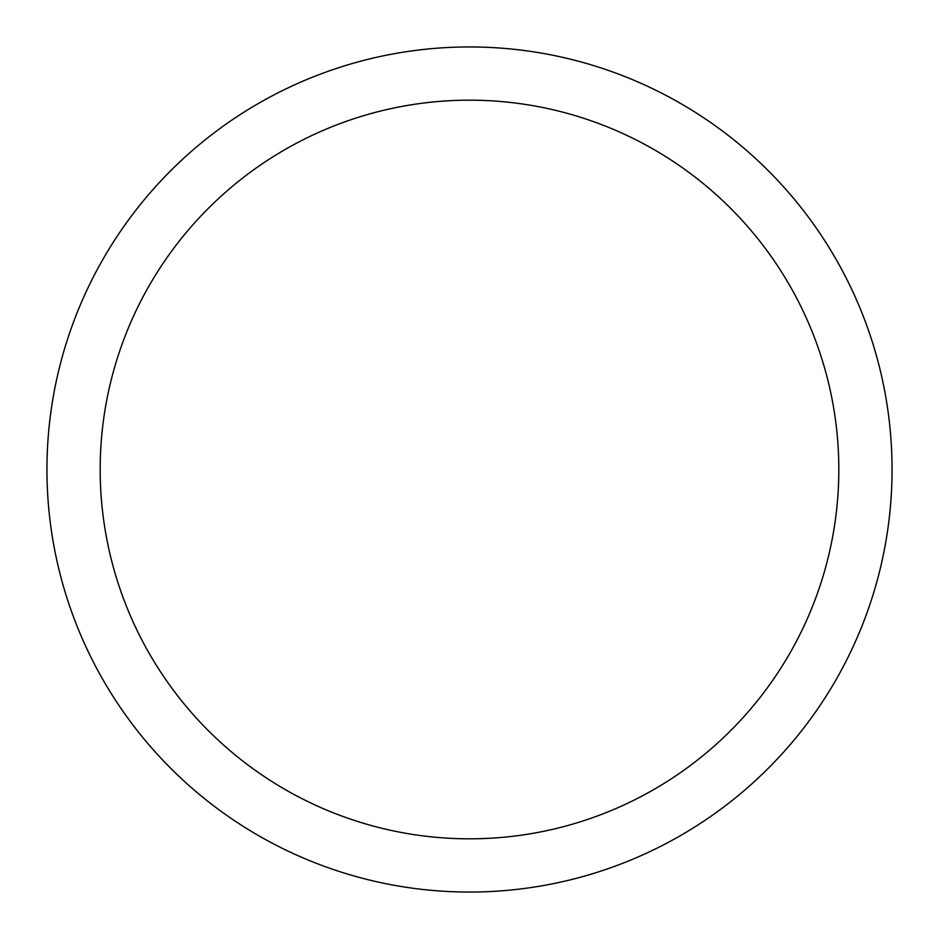 <?xml version="1.0" encoding="UTF-8"?>
<svg xmlns="http://www.w3.org/2000/svg" width="939" height="939" viewBox="0 0 939 939"><rect width="100%" height="100%" fill="white"/><g stroke="black" fill="none" stroke-linecap="round" stroke-linejoin="round"><path stroke-width="1.41" d="M100.18 469.5A369.32 369.32 0 0 1 469.5 100.18A369.32 369.32 0 0 1 838.82 469.5A369.32 369.32 0 0 1 469.5 838.82A369.32 369.32 0 0 1 100.18 469.5M46.95 469.5A422.55 422.55 0 0 1 469.5 46.95A422.55 422.55 0 0 1 892.05 469.5A422.55 422.55 0 0 1 469.5 892.05A422.55 422.55 0 0 1 46.95 469.5"/></g></svg>
